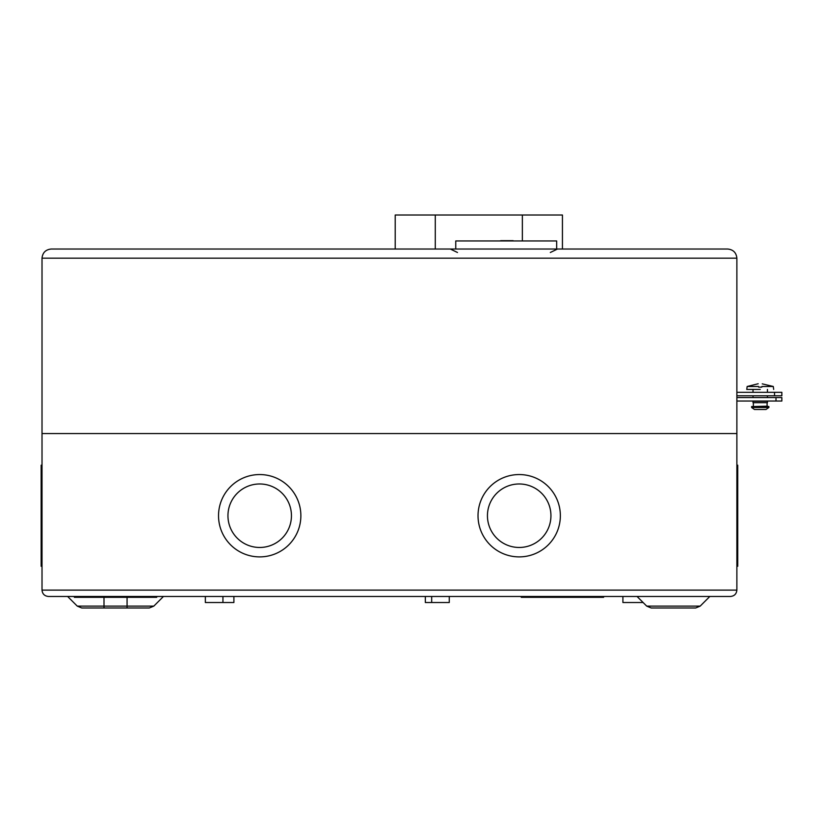 <?xml version="1.0" encoding="UTF-8"?>
<svg xmlns="http://www.w3.org/2000/svg" width="823" height="823" viewBox="0 0 823 823"><rect width="100%" height="100%" fill="white"/><g stroke="black" fill="none" stroke-linecap="round" stroke-linejoin="round"><path stroke-width="1.23" d="M501.598 240.666L513.13 240.666L506.793 240.954M510.826 240.666L499.005 240.954M505.641 240.666L502.174 240.666M506.505 240.666L513.13 240.666M504.777 240.666L500.734 240.666L504.777 240.666M455.757 249.03L455.757 240.954L556.667 240.954L556.667 249.03M522.358 240.954L522.358 215.009L562.438 215.009L395.215 215.009L395.215 249.03M767.437 401.048L752.798 401.264L767.437 401.048M767.653 401.264L752.798 401.264M767.437 401.48L767.437 402.704L753.014 402.704L753.014 401.48M767.087 402.704L767.087 406.171L751.594 406.593L768.867 406.593L768.857 407.478L751.594 407.478L768.991 407.035M768.857 407.478L765.997 409.484L754.454 409.484L751.594 407.478M760.226 389.444L746.77 389.444L760.226 389.444M758.559 386.491C758.076 382.829 758.076 382.829 758.559 386.491L758.641 387.139L758.559 386.491L747.161 386.491L746.77 389.444L747.809 389.444M773.682 389.444L773.291 386.491L761.892 386.491L761.81 387.139L760.226 387.139L761.81 387.139M758.641 387.139L760.226 387.139L758.641 387.139M762.242 383.857L773.291 386.491M761.892 386.491C762.376 382.829 762.376 382.829 761.892 386.491M767.087 406.171L768.867 406.593M51.17 249.03C45.646 249.616 42.601 252.661 42.014 258.185L42.014 590.112L736.873 590.112C736.472 593.939 734.353 596.058 730.526 596.459C734.353 596.058 736.472 593.939 736.873 590.112L736.873 433.556L42.014 433.556L736.873 433.556L736.873 258.185L42.014 258.185C42.601 252.661 45.646 249.616 51.17 249.03L727.717 249.03C733.242 249.616 736.287 252.661 736.873 258.185C736.287 252.661 733.242 249.616 727.717 249.03M774.525 395.791L774.525 392.324L781.85 392.324L781.85 395.791L736.873 395.791M774.525 392.324L736.873 392.324M637.043 596.459L646.724 606.129L700.167 606.129L695.682 607.991L665.509 607.991M144.364 607.991L81.765 607.991L77.28 606.129L127.071 606.129L127.071 597.323M233.897 596.459L233.897 602.518L205.349 602.518L205.349 596.459M449.265 596.459L449.265 602.518L425.337 602.518L425.337 596.459M643.102 602.518L622.908 602.518L622.908 596.459M156.709 596.459L156.709 597.323L74.379 597.323L74.379 596.459M603.598 596.459L603.598 597.323L521.257 597.323L521.257 596.459M736.873 465.19L737.737 465.19L737.737 566.275L736.873 566.275M227.95 515.723A31.747 31.747 0 0 1 259.698 483.975A31.747 31.747 0 0 1 291.445 515.723A31.747 31.747 0 0 1 259.698 547.47A31.747 31.747 0 0 1 227.95 515.723M300.868 515.723A41.171 41.171 0 0 1 259.698 556.893A41.171 41.171 0 0 1 218.527 515.723A41.171 41.171 0 0 1 259.698 474.552A41.171 41.171 0 0 1 300.868 515.723M487.442 515.723A31.747 31.747 0 0 1 519.19 483.975A31.747 31.747 0 0 1 550.937 515.723A31.747 31.747 0 0 1 519.19 547.47A31.747 31.747 0 0 1 487.442 515.723M560.36 515.723A41.171 41.171 0 0 1 519.19 556.893A41.171 41.171 0 0 1 478.019 515.723A41.171 41.171 0 0 1 519.19 474.552A41.171 41.171 0 0 1 560.36 515.723M42.014 465.19L41.15 465.19L41.15 566.275L42.014 566.275M153.798 606.129L149.313 607.991L127.071 607.991L127.071 606.129L153.798 606.129L163.468 596.459M103.996 597.323L104.007 607.991L127.071 607.991M730.526 596.459L48.362 596.459C44.535 596.058 42.415 593.939 42.014 590.112C42.415 593.939 44.535 596.058 48.362 596.459M673.44 607.991L651.209 607.991L646.724 606.129L651.209 607.991M775.996 401.038L775.996 397.571L781.85 397.571L781.85 401.038L736.873 401.038M775.996 397.571L736.873 397.571M781.85 401.038L781.85 397.571M435.285 249.03L435.285 215.009M562.438 249.03L562.438 215.009M767.437 389.444L767.437 392.324M767.437 395.791L767.437 397.571M753.014 389.444L753.014 392.324M753.014 395.791L753.014 397.571M747.161 386.491L758.189 383.744M753.364 402.704L753.364 406.171M550.33 252.486L557.49 249.03M457.485 252.486L450.315 249.03M222.94 596.459L222.94 602.518M736.873 474.552L737.737 474.552M709.838 596.459L700.167 606.129L695.682 607.991M42.014 556.893L41.15 556.893M42.014 474.552L41.15 474.552M77.28 606.129L67.609 596.459M736.873 556.893L737.737 556.893M431.684 596.459L431.684 602.518"/></g></svg>
